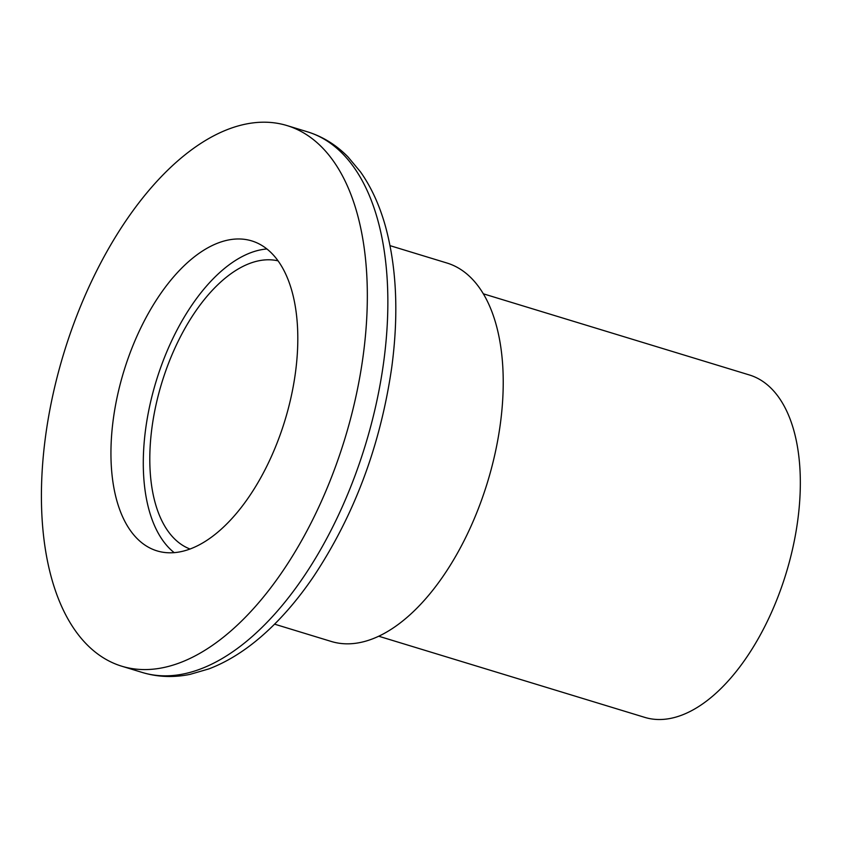<?xml version="1.0" encoding="UTF-8"?>
<svg xmlns="http://www.w3.org/2000/svg" width="842" height="842" viewBox="0 0 842 842"><rect width="100%" height="100%" fill="white"/><g stroke="black" fill="none" stroke-linecap="round" stroke-linejoin="round"><path stroke-width="1.26" d="M274.587 624.164L331.432 641.509A197.859 102.84 -73 0 0 500.295 424.221A197.859 102.84 -73 0 0 446.881 262.999L390.035 245.654M378.826 636.257L644.898 717.416A179.02 93.052 -73 0 0 797.679 520.819A179.02 93.052 -73 0 0 749.348 374.953L483.287 293.795M278.018 260.841A150.75 78.359 -73 0 0 152.034 427.105A150.75 78.359 -73 0 0 190.103 549.047M295.405 372.932A162.064 84.232 -73 0 0 251.653 240.875A162.064 84.232 -73 0 0 113.344 418.842A162.064 84.232 -73 0 0 157.096 550.9A162.064 84.232 -73 0 0 295.405 372.932M266.861 248.969A162.064 84.232 -73 0 0 145.687 428.715A162.064 84.232 -73 0 0 174.231 552.678M45.605 435.935A282.659 146.918 -73 0 0 121.911 666.254A282.659 146.918 -73 0 0 363.144 355.85A282.659 146.918 -73 0 0 286.838 125.521A282.659 146.918 -73 0 0 45.605 435.935M307.362 131.784C322.623 136.52 336.137 144.866 347.914 156.822L360.544 171.957C371.333 187.282 379.647 205.459 385.499 226.487C396.698 267.64 398.782 314.571 391.751 367.301C380.479 445.229 354.429 514.957 313.613 576.486C297.068 600.82 279.239 621.175 260.125 637.531C243.527 651.719 226.477 662.17 208.984 668.864L190.05 674.368C173.61 677.715 157.738 677.105 142.435 672.516A282.659 146.918 -73 0 0 383.668 362.102A282.659 146.918 -73 0 0 307.362 131.784L286.838 125.521M142.435 672.516L121.911 666.254"/></g></svg>
